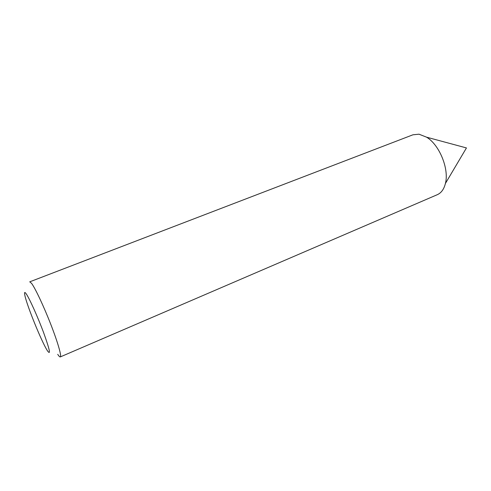 <?xml version="1.0" encoding="UTF-8"?>
<svg xmlns="http://www.w3.org/2000/svg" width="491" height="491" viewBox="0 0 491 491"><rect width="100%" height="100%" fill="white"/><g stroke="black" fill="none" stroke-linecap="round" stroke-linejoin="round"><path stroke-width="0.74" d="M47.418 350.752C50.99 355.711 49.757 349.764 43.711 332.904C37.85 317.106 29.405 298.332 26.158 293.778C24.568 291.562 24.157 292.194 24.931 295.662C27.109 306.04 41.502 341.423 47.185 350.378L47.418 350.752M426.581 137.179C439.445 144.784 449.308 169.039 445.411 183.468L466.45 147.932L426.581 137.179L419.001 134.19L412.931 134.804L29.742 281.828L31.522 283.301C35.156 288.051 43.681 306.114 50.733 324.226C57.815 342.356 61.848 356.448 60.289 356.92C59.822 357.092 58.969 356.233 57.717 354.342M445.411 183.468C443.981 189.182 441.274 192.92 437.297 194.694L60.289 356.92"/></g></svg>
